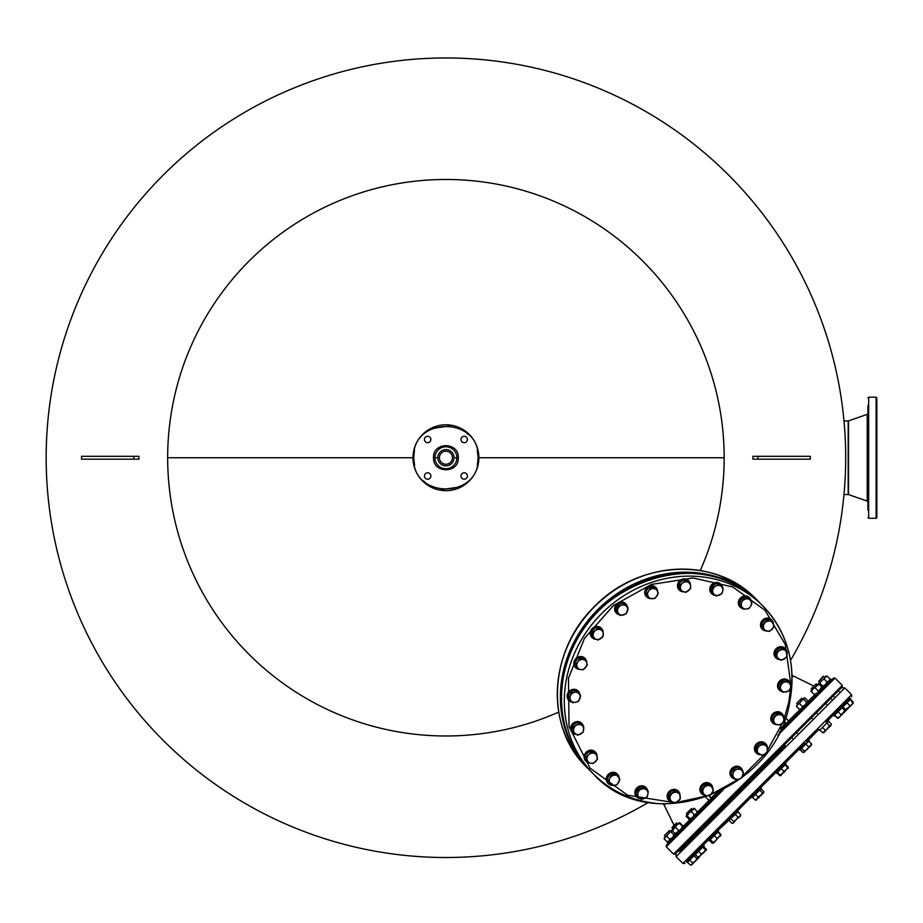 <?xml version="1.0" encoding="UTF-8"?>
<svg xmlns="http://www.w3.org/2000/svg" width="923" height="923" viewBox="0 0 923 923"><rect width="100%" height="100%" fill="white"/><g stroke="black" fill="none" stroke-linecap="round" stroke-linejoin="round"><path stroke-width="1.38" d="M790.526 660.372A399.774 399.774 0 0 0 445.924 57.964A399.774 399.774 0 0 0 247.422 804.741A399.774 399.774 0 0 0 648.557 802.341M558.715 712.095A278.25 278.25 0 0 1 167.663 457.727A278.25 278.25 0 0 1 445.924 179.477A278.25 278.25 0 0 1 700.28 570.529M583.474 619.102L594.424 606.238L607.288 595.289M454.035 457.727A8.122 8.122 0 0 0 445.924 449.616A8.122 8.122 0 0 0 437.802 457.727A8.122 8.122 0 0 0 445.924 465.85A8.122 8.122 0 0 0 454.035 457.727L456.885 457.727M812.84 698.734L816.728 694.834M816.417 695.157L807.602 703.972M809.736 701.826L808.986 701.076L799.664 710.387L800.426 711.148L787.838 723.736M782.796 728.766L833.388 678.174M666.533 845.03L716.952 794.611M686.112 843.08L684.981 844.21M723.436 789.65L666.268 846.806L673.571 854.11L675.082 854.11L842.295 686.897L758.694 770.509L842.295 686.897L842.295 685.385L834.992 678.082L833.481 678.082L779.416 732.158M133.835 456.308L138.946 456.308L138.946 459.158L81.524 459.158L81.524 456.308L133.835 456.308L133.835 459.158M758.002 459.158L752.891 459.158L752.891 456.308L810.313 456.308L810.313 459.158L758.002 459.158L758.002 456.308M792.061 676.201L792.684 675.567L792.015 674.886M664.387 803.864L663.752 804.498L663.083 803.829M665.345 803.887L664.156 805.075L674.102 825.381M792.072 677.159L793.261 675.971L813.567 685.916M720.736 808.467L725.443 803.748M792.372 738.342L791.611 737.581L797.16 732.043L796.653 732.539L797.403 733.3M685.904 823.628L687.681 825.404M711.921 799.653L697.2 814.374M692.158 819.416L684.093 827.481M668.229 843.345L667.352 842.699L683.332 826.72L682.962 825.935L683.32 826.743L684.22 825.831L684.981 826.593L686.92 824.643M876.85 458.027L876.85 510.177M876.85 431.802L876.85 457.727M876.85 502.343L876.85 458.004M843.991 494.52L848.525 494.578L848.525 420.888L867.228 414.358L867.943 413.342L867.943 405.278M867.228 492.559L867.943 492.559L867.943 510.177M876.85 481.748L876.85 488.775M867.943 422.896L868.658 422.896M876.85 405.278L876.85 517.561L876.135 518.276L868.658 518.276L868.658 397.19L876.135 397.19L876.135 518.276L876.85 517.561L876.85 442.59M848.525 494.578L867.228 501.108L867.228 414.358M843.991 420.946L848.179 420.946L848.179 494.52M452.432 457.727A6.519 6.519 0 0 1 445.924 464.246A6.519 6.519 0 0 1 439.406 457.727A6.519 6.519 0 0 1 445.924 451.22A6.519 6.519 0 0 1 452.432 457.727M790.942 685.224L785.335 644.577L765.017 610.265L732.781 586.982L693.081 577.96L651.384 584.444L613.437 605.534L584.467 638.324L568.476 678.29L569.041 726.609L590.062 768.167L627.617 795.199L674.678 802.675M676.074 802.583L707.664 795.707M711.114 794.391L738.619 779.208M742.484 776.289L764.544 754.206M767.475 750.318L782.704 722.605M784.054 719.029L788.704 702.53L790.849 686.712M585.505 659.541L587.34 664.918L583.428 669.671L580.798 669.59A5.33 4.834 -45 0 1 578.04 661.526L579.759 658.907L578.594 657.753L574.671 662.495L577.671 669.037L575.837 663.649L578.04 661.526A5.33 4.834 -45 0 1 582.875 659.472L585.505 659.541L584.351 658.376L578.594 657.753M574.671 662.495L575.837 663.649M579.759 658.907L582.875 659.472A5.33 4.834 -45 0 1 585.632 667.537A5.33 4.834 -45 0 1 580.798 669.59L577.671 669.037M584.928 658.307A6.588 5.976 135 0 0 584.767 658.145A6.588 5.976 135 0 0 578.467 656.934A6.588 5.976 135 0 0 573.956 662.126A6.588 5.976 135 0 0 575.456 667.467A6.588 5.976 135 0 0 575.617 667.617M577.648 669.013A6.588 5.976 -45 0 1 575.767 667.79A6.588 5.976 -45 0 1 574.279 662.449A6.588 5.976 -45 0 1 578.779 657.245A6.588 5.976 -45 0 1 585.09 658.468A6.588 5.976 -45 0 1 586.716 662.599M579.471 669.406A6.588 5.976 -45 0 1 577.752 669.048M578.179 691.085A6.588 5.976 135 0 0 578.017 690.923A6.588 5.976 135 0 0 570.783 690.127A6.588 5.976 135 0 0 567.114 696.865A6.588 5.976 135 0 0 568.706 700.234A6.588 5.976 135 0 0 568.868 700.395M571.891 702.068A6.588 5.976 -45 0 1 569.018 700.557A6.588 5.976 -45 0 1 567.426 697.188A6.588 5.976 -45 0 1 571.106 690.439A6.588 5.976 -45 0 1 578.34 691.235A6.588 5.976 -45 0 1 579.932 694.615A6.588 5.976 -45 0 1 579.956 694.881M581.732 723.344A6.588 5.976 135 0 0 581.571 723.182A6.588 5.976 135 0 0 573.471 722.94A6.588 5.976 135 0 0 571.175 730.97A6.588 5.976 135 0 0 572.26 732.504A6.588 5.976 135 0 0 572.422 732.654M576.448 734.454A6.588 5.976 -45 0 1 572.572 732.827A6.588 5.976 -45 0 1 571.499 731.293A6.588 5.976 -45 0 1 573.794 723.263A6.588 5.976 -45 0 1 581.894 723.505A6.588 5.976 -45 0 1 582.967 725.04A6.588 5.976 -45 0 1 583.313 725.951M595.393 752.107L595.081 751.784A6.588 5.976 135 0 0 586.197 752.222A6.588 5.976 135 0 0 585.759 761.106L586.082 761.429A6.588 5.976 -45 0 1 586.52 752.545A6.588 5.976 -45 0 1 595.393 752.107A6.588 5.976 -45 0 1 597.031 756.202M590.178 763.056A6.588 5.976 -45 0 1 586.082 761.429M617.372 774.085A6.588 5.976 135 0 0 617.21 773.924A6.588 5.976 135 0 0 615.687 772.851A6.588 5.976 135 0 0 607.657 775.135A6.588 5.976 135 0 0 607.899 783.235A6.588 5.976 135 0 0 608.061 783.396M610.657 784.977A6.588 5.976 -45 0 1 609.745 784.631A6.588 5.976 -45 0 1 608.211 783.558A6.588 5.976 -45 0 1 607.98 775.458A6.588 5.976 -45 0 1 615.999 773.162A6.588 5.976 -45 0 1 617.533 774.247A6.588 5.976 -45 0 1 619.16 778.112M645.973 787.596A6.588 5.976 135 0 0 645.812 787.423A6.588 5.976 135 0 0 642.443 785.831A6.588 5.976 135 0 0 635.705 789.511A6.588 5.976 135 0 0 636.501 796.745A6.588 5.976 135 0 0 636.662 796.907M640.458 798.683A6.588 5.976 -45 0 1 640.193 798.66A6.588 5.976 -45 0 1 636.812 797.068A6.588 5.976 -45 0 1 636.016 789.834A6.588 5.976 -45 0 1 642.766 786.154A6.588 5.976 -45 0 1 646.135 787.746A6.588 5.976 -45 0 1 647.646 790.619M678.232 791.138A6.588 5.976 135 0 0 678.082 790.976A6.588 5.976 135 0 0 672.74 789.488A6.588 5.976 135 0 0 667.548 793.988A6.588 5.976 135 0 0 668.76 800.299A6.588 5.976 135 0 0 668.921 800.449M673.213 802.249A6.588 5.976 -45 0 1 669.083 800.622A6.588 5.976 -45 0 1 667.86 794.311A6.588 5.976 -45 0 1 673.063 789.8A6.588 5.976 -45 0 1 678.405 791.299A6.588 5.976 -45 0 1 679.628 793.18M679.663 793.284A6.588 5.976 -45 0 1 680.02 795.003M711.01 784.4A6.588 5.976 135 0 0 710.848 784.227A6.588 5.976 135 0 0 703.614 783.431A6.588 5.976 135 0 0 701.538 793.549A6.588 5.976 135 0 0 701.699 793.711M703.961 795.176A6.588 5.976 -45 0 1 701.849 793.872A6.588 5.976 -45 0 1 703.937 783.754A6.588 5.976 -45 0 1 711.172 784.55A6.588 5.976 -45 0 1 712.798 788.6M741.077 768.005A6.588 5.976 135 0 0 740.927 767.844A6.588 5.976 135 0 0 732.043 768.282A6.588 5.976 135 0 0 731.604 777.166A6.588 5.976 135 0 0 731.766 777.316M735.285 779.07A6.588 5.976 -45 0 1 731.927 777.478A6.588 5.976 -45 0 1 732.366 768.594A6.588 5.976 -45 0 1 741.238 768.167A6.588 5.976 -45 0 1 742.83 771.524M765.502 743.58A6.588 5.976 135 0 0 765.352 743.419A6.588 5.976 135 0 0 755.233 745.496A6.588 5.976 135 0 0 756.029 752.741A6.588 5.976 135 0 0 756.191 752.891M760.39 754.679A6.588 5.976 -45 0 1 756.352 753.053A6.588 5.976 -45 0 1 755.556 745.819A6.588 5.976 -45 0 1 765.663 743.742A6.588 5.976 -45 0 1 766.978 745.842M781.896 713.514A6.588 5.976 135 0 0 781.735 713.352A6.588 5.976 135 0 0 775.435 712.129A6.588 5.976 135 0 0 770.924 717.333A6.588 5.976 135 0 0 772.424 722.663A6.588 5.976 135 0 0 772.586 722.824M776.439 724.601A6.588 5.976 -45 0 1 774.72 724.255M782.473 714.737L781.32 713.583L775.562 712.948L771.64 717.69L774.639 724.232L772.805 718.855L776.716 714.102L782.473 714.737L784.308 720.125L782.6 722.744L780.397 724.867L774.639 724.232A6.588 5.976 -45 0 1 772.736 722.986A6.588 5.976 -45 0 1 771.247 717.644A6.588 5.976 -45 0 1 775.747 712.452A6.588 5.976 -45 0 1 782.058 713.664A6.588 5.976 -45 0 1 783.685 717.806M788.646 680.736A6.588 5.976 135 0 0 788.484 680.574A6.588 5.976 135 0 0 781.25 679.778A6.588 5.976 135 0 0 777.57 686.527A6.588 5.976 135 0 0 779.162 689.896A6.588 5.976 135 0 0 779.335 690.046M782.358 691.731A6.588 5.976 -45 0 1 779.485 690.208A6.588 5.976 -45 0 1 777.893 686.839A6.588 5.976 -45 0 1 781.573 680.101A6.588 5.976 -45 0 1 788.807 680.897A6.588 5.976 -45 0 1 790.4 684.266A6.588 5.976 -45 0 1 790.423 684.543M785.092 648.477A6.588 5.976 135 0 0 784.931 648.315A6.588 5.976 135 0 0 776.831 648.073A6.588 5.976 135 0 0 774.535 656.091A6.588 5.976 135 0 0 775.62 657.626A6.588 5.976 135 0 0 775.782 657.787M779.808 659.576A6.588 5.976 -45 0 1 775.931 657.949A6.588 5.976 -45 0 1 774.859 656.415A6.588 5.976 -45 0 1 777.154 648.384A6.588 5.976 -45 0 1 785.254 648.627A6.588 5.976 -45 0 1 786.327 650.161A6.588 5.976 -45 0 1 786.661 651.073M766.517 630.974A6.588 5.976 -45 0 1 762.433 629.348L762.11 629.025A6.588 5.976 135 0 1 762.548 620.152A6.588 5.976 135 0 1 771.432 619.714L771.743 620.025A6.588 5.976 -45 0 1 773.37 624.121M762.433 629.348A6.588 5.976 -45 0 1 762.871 620.464A6.588 5.976 -45 0 1 771.743 620.025M749.453 597.735A6.588 5.976 135 0 0 749.291 597.573A6.588 5.976 135 0 0 747.757 596.5A6.588 5.976 135 0 0 739.738 598.796A6.588 5.976 135 0 0 739.969 606.896A6.588 5.976 135 0 0 740.131 607.046M742.738 608.626A6.588 5.976 -45 0 1 741.827 608.292A6.588 5.976 -45 0 1 740.292 607.207A6.588 5.976 -45 0 1 740.05 599.108A6.588 5.976 -45 0 1 748.08 596.812A6.588 5.976 -45 0 1 749.614 597.896A6.588 5.976 -45 0 1 751.241 601.773M720.851 584.236A6.588 5.976 135 0 0 720.69 584.063A6.588 5.976 135 0 0 717.321 582.482A6.588 5.976 135 0 0 710.572 586.151A6.588 5.976 135 0 0 711.368 593.385A6.588 5.976 135 0 0 711.541 593.547M715.337 595.323A6.588 5.976 -45 0 1 715.06 595.3A6.588 5.976 -45 0 1 711.691 593.708A6.588 5.976 -45 0 1 710.895 586.474A6.588 5.976 -45 0 1 717.633 582.794A6.588 5.976 -45 0 1 721.013 584.386A6.588 5.976 -45 0 1 722.524 587.259M688.581 580.682A6.588 5.976 135 0 0 688.42 580.521A6.588 5.976 135 0 0 683.089 579.021A6.588 5.976 135 0 0 677.886 583.532A6.588 5.976 135 0 0 679.109 589.832A6.588 5.976 135 0 0 679.27 589.993M683.562 591.781A6.588 5.976 -45 0 1 679.432 590.155A6.588 5.976 -45 0 1 678.209 583.844A6.588 5.976 -45 0 1 683.412 579.344A6.588 5.976 -45 0 1 688.743 580.832A6.588 5.976 -45 0 1 689.966 582.713M690.012 582.817A6.588 5.976 -45 0 1 690.358 584.536M655.815 587.432A6.588 5.976 135 0 0 655.653 587.27A6.588 5.976 135 0 0 648.419 586.474A6.588 5.976 135 0 0 646.331 596.581A6.588 5.976 135 0 0 646.504 596.743M648.754 598.208A6.588 5.976 -45 0 1 646.654 596.904A6.588 5.976 -45 0 1 648.742 586.786A6.588 5.976 -45 0 1 655.976 587.582A6.588 5.976 -45 0 1 657.603 591.631M625.736 603.815A6.588 5.976 135 0 0 625.586 603.654A6.588 5.976 135 0 0 616.702 604.092A6.588 5.976 135 0 0 616.264 612.976A6.588 5.976 135 0 0 616.426 613.126M619.944 614.88A6.588 5.976 -45 0 1 616.587 613.287A6.588 5.976 -45 0 1 617.025 604.415A6.588 5.976 -45 0 1 625.898 603.977A6.588 5.976 -45 0 1 627.49 607.334M601.311 628.24A6.588 5.976 135 0 0 601.161 628.078A6.588 5.976 135 0 0 591.043 630.167A6.588 5.976 135 0 0 591.839 637.401A6.588 5.976 135 0 0 592.001 637.551M596.212 639.339A6.588 5.976 -45 0 1 592.162 637.712A6.588 5.976 -45 0 1 591.366 630.478A6.588 5.976 -45 0 1 601.473 628.401A6.588 5.976 -45 0 1 602.788 630.501M577.21 691.477L580.682 695.85L578.317 701.445L575.64 702.288A5.33 4.834 -45 0 1 570.426 695.711L571.372 692.677L570.206 691.512L567.841 697.107L572.468 702.645L568.995 698.261L570.426 695.711A5.33 4.834 -45 0 1 574.544 692.319L577.21 691.477L576.056 690.312L570.206 691.512M567.841 697.107L568.995 698.261M571.372 692.677L574.544 692.319A5.33 4.834 -45 0 1 579.748 698.896A5.33 4.834 -45 0 1 575.64 702.288L572.468 702.645M578.986 723.447L583.751 726.401L583.163 732.285L577.798 735.204L575.664 733.97A5.33 4.834 -45 0 1 573.575 729.551L573.621 726.366L572.468 725.213L571.868 731.085L573.033 732.251L573.575 729.551A5.33 4.834 -45 0 1 576.552 725.155L578.986 723.447L577.833 722.282L572.468 725.213M573.621 726.366L576.552 725.155A5.33 4.834 -45 0 1 583.705 729.585A5.33 4.834 -45 0 1 575.664 733.97L573.033 732.251M583.751 726.401L577.833 722.282M590.662 752.326L596.258 753.572L597.493 759.168L593.143 763.517L590.593 763.148A5.33 4.834 -45 0 1 587.166 759.733L585.136 755.522L586.382 761.117L587.547 762.283L587.166 759.733A5.33 4.834 -45 0 1 588.724 754.749L590.662 752.326L589.497 751.172L585.136 755.522M586.301 756.687L588.724 754.749A5.33 4.834 -45 0 1 597.123 756.618A5.33 4.834 -45 0 1 590.593 763.148L587.547 762.283M596.258 753.572L595.093 752.407L589.497 751.172M611.084 775.297L616.956 774.697L619.91 779.462L616.991 784.827L614.303 785.369A5.33 4.834 -45 0 1 609.884 783.292L606.999 779.497L609.884 783.292A5.33 4.834 -45 0 1 609.861 778.216L611.084 775.297L609.918 774.132L606.999 779.497M608.153 780.662L609.861 778.216A5.33 4.834 -45 0 1 618.687 777.328A5.33 4.834 -45 0 1 614.303 785.369L611.107 785.427M616.956 774.697L615.803 773.532L609.918 774.132M638.255 790.1L643.839 787.723L646.273 789.707A5.33 4.834 -45 0 1 641.843 798.88A5.33 4.834 -45 0 1 639.489 797.922L635.889 794.784L637.089 788.934L642.685 786.558L648.223 791.196L647.865 794.357L647.023 797.034L644.473 798.476L641.427 799.41L639.489 797.922A5.33 4.834 -45 0 1 637.897 793.261L638.255 790.1L637.089 788.934M637.055 795.938L637.897 793.261A5.33 4.834 -45 0 1 646.273 789.707L648.223 791.196M643.839 787.723L642.685 786.558M669.521 795.28L674.263 791.357L677.205 792.522A5.33 4.834 -45 0 1 675.694 802.352A5.33 4.834 -45 0 1 673.086 802.202L668.99 799.883L668.367 794.126L673.109 790.203L679.651 793.203L680.286 798.949L675.532 802.872L673.086 802.202A5.33 4.834 -45 0 1 670.086 798.407L669.521 795.28L668.367 794.126M670.156 801.037L670.086 798.407A5.33 4.834 -45 0 1 677.205 792.522L679.651 793.203M674.263 791.357L673.109 790.203M701.826 790.353L705.264 785.265L708.437 785.519A5.33 4.834 -45 0 1 710.006 795.038A5.33 4.834 -45 0 1 707.399 795.707L704.237 795.453L700.661 789.188L704.099 784.112L709.949 784.123L713.525 790.388L710.087 795.476L707.399 795.707A5.33 4.834 -45 0 1 703.28 793.145L700.661 789.188M704.237 795.453L703.28 793.145A5.33 4.834 -45 0 1 708.437 785.519L711.114 785.288M705.264 785.265L704.099 784.112M733.797 770.036L736.912 769.378A5.33 4.834 -45 0 1 741.411 777.651A5.33 4.834 -45 0 1 739.069 779.07L735.943 779.727L730.831 774.616L732.631 768.871L738.377 767.071L743.488 772.182L741.688 777.927L739.069 779.07A5.33 4.834 -45 0 1 733.139 773.151L733.797 770.036L732.631 768.871M731.997 775.782L733.139 773.151A5.33 4.834 -45 0 1 736.912 769.378L739.542 768.236M757.068 747.145L762.144 743.707L764.948 745.161A5.33 4.834 -45 0 1 764.971 753.929L762.19 755.406L755.925 751.841L755.902 745.992L760.99 742.542L767.255 746.119L767.267 751.968L764.971 753.929A5.33 4.834 -45 0 1 757.322 750.318L757.068 747.145L755.902 745.992M757.091 752.995L757.322 750.318A5.33 4.834 -45 0 1 764.948 745.161L767.255 746.119M762.144 743.707L760.99 742.542M783.639 717.679A5.33 4.834 -45 0 1 777.766 724.797A5.33 4.834 -45 0 1 775.008 716.721A5.33 4.834 -45 0 1 783.639 717.679M772.805 718.855L771.64 717.69M776.716 714.102L775.562 712.948M779.462 687.923L781.839 682.328L785 681.982A5.33 4.834 -45 0 1 790.215 688.546L788.773 691.096L782.935 692.296L778.297 686.758L780.673 681.174L786.523 679.974L791.149 685.512L790.215 688.546A5.33 4.834 -45 0 1 781.446 690.358L778.297 686.758M782.935 692.296L781.446 690.358A5.33 4.834 -45 0 1 785 681.982L787.677 681.128M781.839 682.328L780.673 681.174M776.981 651.488L782.346 648.569L784.977 650.3A5.33 4.834 -45 0 1 787.065 654.707L786.523 657.407L781.158 660.326L775.228 656.207L775.828 650.334L781.193 647.404L787.111 651.523L787.065 654.707A5.33 4.834 -45 0 1 779.024 659.103A5.33 4.834 -45 0 1 776.935 654.684L776.981 651.488L775.828 650.334M776.393 657.372L776.935 654.684A5.33 4.834 -45 0 1 784.977 650.3L787.111 651.523M782.346 648.569L781.193 647.404M762.652 624.606L767.001 620.256L770.047 621.121A5.33 4.834 -45 0 1 773.474 624.536L773.843 627.086L769.494 631.447L763.886 630.201L762.733 629.048L761.487 623.452L765.848 619.091L771.443 620.337L773.474 624.536A5.33 4.834 -45 0 1 766.932 631.067A5.33 4.834 -45 0 1 763.517 627.652L761.487 623.452M763.886 630.201L763.517 627.652A5.33 4.834 -45 0 1 770.047 621.121L772.609 621.491M767.001 620.256L765.848 619.091M740.234 604.311L743.153 598.946L746.338 598.889A5.33 4.834 -45 0 1 750.757 600.977L751.991 603.111L750.78 606.042L749.072 608.476L746.372 609.018L743.188 609.076L739.069 603.146L742 597.781L747.872 597.193L750.757 600.977A5.33 4.834 -45 0 1 746.372 609.018A5.33 4.834 -45 0 1 741.954 606.942L739.069 603.146M743.188 609.076L741.954 606.942A5.33 4.834 -45 0 1 746.338 598.889L749.038 598.346M743.153 598.946L742 597.781M713.133 586.74L716.167 585.793A5.33 4.834 -45 0 1 721.151 586.347L717.552 583.198L711.968 585.574L710.768 591.424L711.921 592.578L713.133 586.74L711.968 585.574M723.101 587.836L722.744 590.997A5.33 4.834 -45 0 1 714.367 594.562A5.33 4.834 -45 0 1 716.167 585.793L718.717 584.363L721.151 586.347A5.33 4.834 -45 0 1 722.744 590.997L721.89 593.674L716.306 596.05L711.921 592.578M717.552 583.198L718.717 584.363M679.87 584.824L682.489 583.105A5.33 4.834 -45 0 1 687.543 582.067L689.989 582.736L688.835 581.571L683.447 579.736L678.705 583.659L679.34 589.416L680.505 590.57L679.87 584.824L678.705 583.659M689.989 582.736L690.554 585.863A5.33 4.834 -45 0 1 683.435 591.735A5.33 4.834 -45 0 1 682.489 583.105L684.612 580.902L687.543 582.067A5.33 4.834 -45 0 1 690.554 585.863L690.623 588.493L685.881 592.404L680.505 590.57M683.447 579.736L684.612 580.902M646.619 593.385L648.592 591.089A5.33 4.834 -45 0 1 653.242 588.562L655.918 588.32L654.753 587.166L648.904 587.143L645.465 592.22L649.031 598.485L645.465 592.22M655.918 588.32L657.361 591.112A5.33 4.834 -45 0 1 652.203 598.739A5.33 4.834 -45 0 1 648.592 591.089L650.069 588.297L653.242 588.562A5.33 4.834 -45 0 1 657.361 591.112L658.318 593.42L654.88 598.508L649.031 598.485M648.904 587.143L650.069 588.297M624.202 604.046L626.429 606.261A5.33 4.834 -45 0 1 623.729 614.891A5.33 4.834 -45 0 1 619.229 606.619A5.33 4.834 -45 0 1 621.571 605.188L624.202 604.046L623.048 602.881L617.291 604.68L615.491 610.426L616.656 611.591L618.456 605.846L621.571 605.188A5.33 4.834 -45 0 1 626.429 606.261L628.148 607.992L626.348 613.737L620.602 615.537L616.656 611.591M617.291 604.68L618.456 605.846M603.065 630.778L603.077 636.628L598 640.066L595.693 639.108A5.33 4.834 -45 0 1 595.67 630.34L597.954 628.367L596.8 627.213L591.712 630.651L591.735 636.501L592.901 637.655L592.878 631.805L595.67 630.34A5.33 4.834 -45 0 1 600.758 629.821L603.065 630.778L601.9 629.613L596.8 627.213M591.712 630.651L592.878 631.805M597.954 628.367L600.758 629.821A5.33 4.834 -45 0 1 600.781 638.589A5.33 4.834 -45 0 1 595.693 639.108L592.901 637.655M582.309 620.625L583.601 618.941M607.819 594.885L609.549 593.581M445.924 468.699A10.972 10.972 0 0 1 434.952 457.566A10.972 10.972 0 0 1 445.924 446.767A10.972 10.972 0 0 1 456.885 457.9A10.972 10.972 0 0 1 445.924 468.699M433.522 457.727L433.522 457.543C432.991 441.667 459.089 441.863 458.316 457.727L458.316 457.923C458.846 473.799 432.749 473.603 433.522 457.727M414.462 450.724L413.689 457.727C411.693 499.216 479.948 499.378 478.149 457.889L478.149 457.727C480.145 416.25 411.889 416.088 413.689 457.577L414.565 465.204M412.973 457.577A32.94 32.94 0 0 0 445.924 490.678A32.94 32.94 0 0 0 478.864 457.889A32.94 32.94 0 0 0 445.924 424.788A32.94 32.94 0 0 0 412.973 457.577M464.177 479.199A3.207 3.207 0 0 1 460.969 475.991A3.207 3.207 0 0 1 464.177 472.784A3.207 3.207 0 0 1 467.384 475.991A3.207 3.207 0 0 1 464.177 479.199M427.661 479.199A3.207 3.207 0 0 1 424.453 475.991A3.207 3.207 0 0 1 427.661 472.784A3.207 3.207 0 0 1 430.868 475.991A3.207 3.207 0 0 1 427.661 479.199M427.661 442.682A3.207 3.207 0 0 1 424.453 439.475A3.207 3.207 0 0 1 427.661 436.267A3.207 3.207 0 0 1 430.868 439.475A3.207 3.207 0 0 1 427.661 442.682M464.177 442.682A3.207 3.207 0 0 1 460.969 439.475A3.207 3.207 0 0 1 464.177 436.267A3.207 3.207 0 0 1 467.384 439.475A3.207 3.207 0 0 1 464.177 442.682M477.376 464.742L478.149 457.727L477.272 450.262M742.507 805.837L686.493 861.84L687.254 862.59L704.122 845.733L703.361 844.972L708.403 839.93L709.152 840.691L718.475 831.369L717.713 830.619L738.238 811.617L737.477 810.856L800.679 747.653M785.208 745.507L679.316 851.387M685.362 845.341L686.862 843.841M806.725 741.607L818.805 729.528L819.555 730.289L826.962 722.894L828.877 720.967L828.127 720.217L833.388 714.944M756.548 799.964L755.291 800.045L758.971 797.541L762.467 792.869L759.721 790.123M755.972 800.149L758.198 797.137L763.725 792.776L763.806 791.53L761.071 788.784M755.452 794.391L758.198 797.137M762.467 792.869L763.725 792.776L763.806 791.53M755.291 800.045L752.545 797.299M751.391 796.941L752.141 797.703L761.463 788.38L760.702 787.631L754.61 793.722M730.081 818.251L728.166 820.178M717.713 830.619L708.403 839.93M694.269 854.063L686.493 861.84L687.254 862.59M849.795 698.538L833.157 715.175L833.919 715.925L850.787 699.069L850.025 698.307M828.127 720.217L826.2 722.132M805.144 743.188L799.041 749.291L799.803 750.041L809.113 740.731L808.363 739.969M780.477 767.867L775.816 772.516L776.566 773.278L785.888 763.956L785.127 763.206M729.239 820.605L731.985 823.351L733.45 823.051L738.088 817.247L735.343 814.501M731.985 823.351L733.45 823.051L733.762 821.574L739.958 816.543L740.65 814.686L737.904 811.94M731.016 818.828L733.762 821.574M738.088 817.247L739.958 816.543L740.673 815.113M740.65 814.686L740.35 816.151M733.854 822.647L732.447 823.374M692.412 809.586L688.72 813.278L694.615 808.548L693.669 808.34L692.412 809.598L691.396 808.583L686.366 813.625L687.37 814.628M691.396 808.583L686.366 813.625M709.833 840.011L713.387 843.114L715.613 840.899L717.009 838.326L714.275 835.58M712.579 842.757L713.387 843.114L713.029 842.295L715.613 840.899L720.54 834.796L717.794 832.05M710.295 839.561L713.029 842.295M717.009 838.326L720.921 835.546M720.898 835.603L720.921 834.877M676.917 823.062L672.129 827.85M676.432 823.051L672.117 827.366M699.092 857.409L698.053 857.271L699.011 857.49L701.295 854.04L698.549 851.294M695.319 854.536L698.053 857.271L703.949 852.552L705.437 849.898L702.691 847.152M701.295 854.04L706.476 850.025L703.603 846.241M705.437 849.898L706.476 850.025L706.349 848.987M684.854 845.849L683.343 844.337M670.502 831.496L669.498 830.481L664.456 835.523L665.471 836.526M679.824 850.879L678.313 849.379M669.498 830.481L664.456 835.523M689.735 860.109L692.481 862.855L691.465 865.036L690.3 865.036L691.823 864.655M687.554 862.29L690.3 865.036M692.481 862.855L695.238 861.263L696.83 858.505L694.084 855.759M696.83 858.505L699.011 857.49L691.973 864.528M713.698 842.803L712.221 843.114L709.487 840.368M712.221 843.114L712.971 842.999M720.898 834.438L720.586 835.915L720.898 834.438L718.152 831.704M760.921 795.591L762.017 794.484M780.973 775.539L779.716 775.62L776.97 772.874M779.716 775.62L780.512 775.447M788.23 767.105L788.15 768.351L788.23 767.105L785.496 764.359M802.872 752.464L804.337 752.164L802.872 752.464L800.126 749.718M811.513 744.076L808.79 741.054M811.536 743.8L811.236 745.265M823.789 732.712L822.635 732.7L819.889 729.966M822.635 732.7L826.016 730.485M837.484 718.094L834.427 715.417M844.718 710.606L845.756 710.745L845.63 709.706L853.037 703.464L853.221 702.115L852.714 703.788M850.475 699.369L853.221 702.115M823.581 676.397L818.678 681.312L819.682 682.316M823.097 676.386L818.678 681.312M834.6 715.256L838.153 718.348L837.334 717.99L839.688 716.813L844.845 710.491L845.653 710.848L851.975 704.526L853.014 702.322L853.14 703.361L850.268 699.576M845.63 709.706L842.884 706.96M849.771 705.564L847.026 702.818M817.167 684.831L816.163 683.828L811.121 688.858L812.136 689.862M816.163 683.828L811.121 688.858M838.153 718.348L845.653 710.848L842.561 707.295M845.676 710.779L845.295 710.041M842.099 707.745L844.845 710.491M840.865 714.471L838.119 711.725M802.814 699.184L801.81 698.18L796.768 703.211L797.772 704.226M801.81 698.18L796.768 703.211M823.062 732.724L830.988 725.513L831.3 724.036L828.554 721.29M824.493 732.008L829.523 725.813L830.988 725.513L831.3 724.036M826.777 723.067L829.523 725.813M825.197 730.139L822.451 727.405M830.988 725.513L831.323 724.474M800.195 749.649L802.941 752.395L804.198 752.303L804.291 751.045L807.002 749.499L810.59 745.911L811.467 743.869L808.721 741.123M802.941 752.395L804.198 752.303L811.559 744.226M805.802 744.042L808.548 746.788M811.467 743.869L811.375 745.126M804.291 751.045L801.545 748.299M803.322 752.487L804.198 752.303M781.227 768.617L783.973 771.363L780.789 775.724L780.2 775.135L784.562 771.951L787.746 767.59L785 764.844M783.973 771.363L788.334 767.786M787.746 767.59L788.334 768.167M780.2 775.135L777.454 772.389M709.902 800.149L708.737 800.149L705.876 797.287M717.229 792.707L710.918 797.968L710.41 799.641L708.737 800.149M710.918 797.968L709.072 796.122M717.448 792.603L709.026 801.037L709.775 801.787L719.098 792.476L718.659 792.038M699.334 812.228L698.584 811.479L689.262 820.801L690.012 821.551M673.421 838.153L675.509 836.053M831.646 679.928L830.885 679.166L814.017 696.034L814.836 696.738M782.577 728.985L789.973 721.59L789.223 720.84L780.8 729.262M690.231 819.832L689.193 819.693L690.231 819.832L690.104 818.793L692.758 817.305L694.246 814.651L696.45 813.613L697.476 811.409L697.615 812.448L694.615 808.548L693.577 808.421M689.193 819.693L686.204 815.794L687.243 815.932L688.72 813.278L686.124 816.047M686.331 816.832L686.204 815.794M690.104 818.793L687.243 815.932M694.246 814.651L691.385 811.79M677.678 824.32L679.64 823.524L679.282 822.716L672.89 829.108M673.317 828.681L671.759 830.239L672.14 831.023L677.067 824.931M679.305 822.693L680.101 823.074L679.282 822.716M683.332 826.673L682.501 826.385L681.093 828.958L675.001 833.884L675.809 834.242L671.782 830.215L664.214 838.499M682.962 825.935L680.101 823.074M679.64 823.524L682.501 826.385M678.52 830.365L675.659 827.504M669.544 832.454L672.902 830.262M675.763 833.123L675.463 834.6L673.998 834.9L672.405 837.646L669.66 839.226L668.967 841.095L667.098 841.788L668.564 841.488M664.537 837.461L664.237 838.926L664.929 837.069L666.798 836.365L668.379 833.619M671.136 832.038L673.998 834.9M667.098 841.788L664.237 838.926M669.66 839.226L666.798 836.365M668.425 841.626L667.167 841.718M829.973 678.913L829.673 680.378L829.973 678.913L827.112 676.051L825.647 676.351L827.112 676.051M829.812 680.239L829.904 678.982L829.027 681.024L826.996 681.901L825.439 684.612L822.728 686.158L822.635 687.416L821.378 687.508M826.685 676.028L810.879 691.119L811.467 691.708L812.759 689.239L819.013 684.162L818.424 683.574M818.516 684.647L818.609 683.389L819.866 683.297L821.412 680.586L824.124 679.04L825 676.997L827.043 676.121L825.785 676.213M822.728 686.158L819.866 683.297M826.996 681.901L824.124 679.04M829.904 678.982L827.043 676.121M822.451 687.6L821.874 687.024L816.797 693.265L814.328 694.569L814.905 695.146M814.328 694.569L811.467 691.708M818.101 690.796L815.24 687.935M821.874 687.024L819.013 684.162M807.913 702.149L808.006 700.892L807.913 702.149L806.656 702.23L805.11 704.953L802.399 706.499L801.522 708.541L799.48 709.406L800.737 709.326M804.452 697.926L796.526 705.864M796.711 705.287L796.618 706.545L797.495 704.503L799.537 703.638L801.083 700.915L803.795 699.369L803.887 698.111L805.144 698.03L803.887 698.111M799.48 709.406L796.618 706.545M802.399 706.499L799.537 703.638M806.656 702.23L803.795 699.369M808.006 700.892L805.144 698.03M788.011 722.051L788.311 720.575L787.619 722.444L785.75 723.136L784.169 725.893L781.423 727.474L780.858 729.124M785.75 723.136L784.089 721.474M788.311 720.575L785.45 717.713M876.85 472.876L876.85 483.64M876.85 487.032L876.85 490.332M876.85 493.447L876.85 496.447M876.85 515.057L876.85 516.038M876.85 516.776L876.85 515.08L876.135 518.276L876.85 517.561M876.85 499.528L876.85 458.131M876.85 428.422L876.85 425.134M876.85 422.007L876.85 419.019M876.85 404.747L876.85 403.063M876.85 401.632L876.85 400.409M876.85 399.359L876.85 400.097M412.973 457.727L167.663 457.727M478.864 457.727L724.174 457.727M434.952 457.727L437.802 457.727M788.334 721.186L800.022 709.499M808.087 701.434L814.64 694.881M594.62 606.423C638.612 560.319 715.729 556.511 755.51 598.589L759.121 602.211A119.309 108.129 135 0 0 758.591 601.681A119.309 108.129 135 0 0 674.228 572.733A119.309 108.129 135 0 0 597.769 609.584A119.309 108.129 135 0 0 589.866 770.405A119.309 108.129 135 0 0 590.397 770.936L586.786 767.325C544.697 727.555 548.504 650.427 594.62 606.423L594.424 606.238M755.51 598.589A119.309 108.129 135 0 0 671.148 569.653A119.309 108.129 135 0 0 594.689 606.503A119.309 108.129 135 0 0 586.786 767.325M673.571 854.11L842.295 685.385M683.205 826.327L689.666 819.866M697.65 811.882L709.372 800.149M777.835 735.239L834.992 678.082M789.615 702.253A119.309 108.129 135 0 0 762.536 605.615A119.309 108.129 135 0 0 701.48 576.794A119.309 108.129 135 0 0 566.722 677.713A119.309 108.129 135 0 0 593.801 774.339A119.309 108.129 135 0 0 654.857 803.172M563.849 674.84A119.309 108.129 135 0 0 590.928 771.466C565.926 745.057 556.881 712.798 563.791 674.701C577.74 585.424 702.761 539.355 759.652 602.742A119.309 108.129 135 0 0 698.607 573.91A119.309 108.129 135 0 0 563.849 674.84M468.319 434.56L467.084 433.418M450.724 425.861L432.622 428.376M428.687 430.499L428.087 430.879M434.952 457.566A10.972 10.972 0 0 1 445.924 446.767M478.864 457.889A32.94 32.94 0 0 0 445.924 424.788M423.519 480.906L424.753 482.037M441.113 489.605L459.216 487.09M463.15 484.967L463.75 484.575M676.086 854.617L676.086 856.636L844.822 687.9L851.617 694.707L682.893 863.432L684.901 863.432M793.261 675.971L792.684 675.567M666.268 846.806L666.268 845.295L720.344 791.23M663.752 804.498L664.156 805.075M867.228 501.108L867.943 502.124M868.658 397.19L867.943 397.905L868.658 397.19M876.85 428.041L876.85 413.112M876.135 397.19L876.85 397.905L876.135 397.19M868.658 518.276L867.943 517.561L868.658 518.276M590.928 771.466L593.801 774.339C650.703 837.726 775.724 791.669 789.673 702.391C796.584 664.295 787.538 632.036 762.536 605.615L759.652 602.742M851.617 694.707L851.617 696.715M676.086 856.636L682.893 863.432M844.822 687.9L842.803 687.9M749.753 780.95L748.241 779.439M744.711 785.992L743.211 784.481M694.038 854.294L694.8 855.044M842.48 705.853L843.23 706.614M726.528 804.187L725.016 802.675M721.486 809.217L719.975 807.706M706.764 823.939L705.253 822.428M701.722 828.981L700.211 827.47M692.412 838.303L690.9 836.792M678.047 823.951L676.547 822.935M687.37 843.334L685.858 841.822M673.017 828.981L672.013 827.47M713.375 843.137L712.66 843.137M839.076 691.639L838.315 690.877M824.712 677.286L823.212 676.271M834.034 696.669L833.284 695.919M831.519 699.184L830.769 698.423M826.489 704.214L825.727 703.464M817.167 713.537L816.417 712.787M812.136 718.579L811.375 717.817M774.178 756.525L773.428 755.775M769.136 761.567L768.386 760.806M674.909 835.153L675.659 835.903M823.339 686.724L824.101 687.473M668.24 841.811L667.525 841.811M788.334 721.717L788.334 721.001M876.85 457.462L876.85 473.914"/></g></svg>
